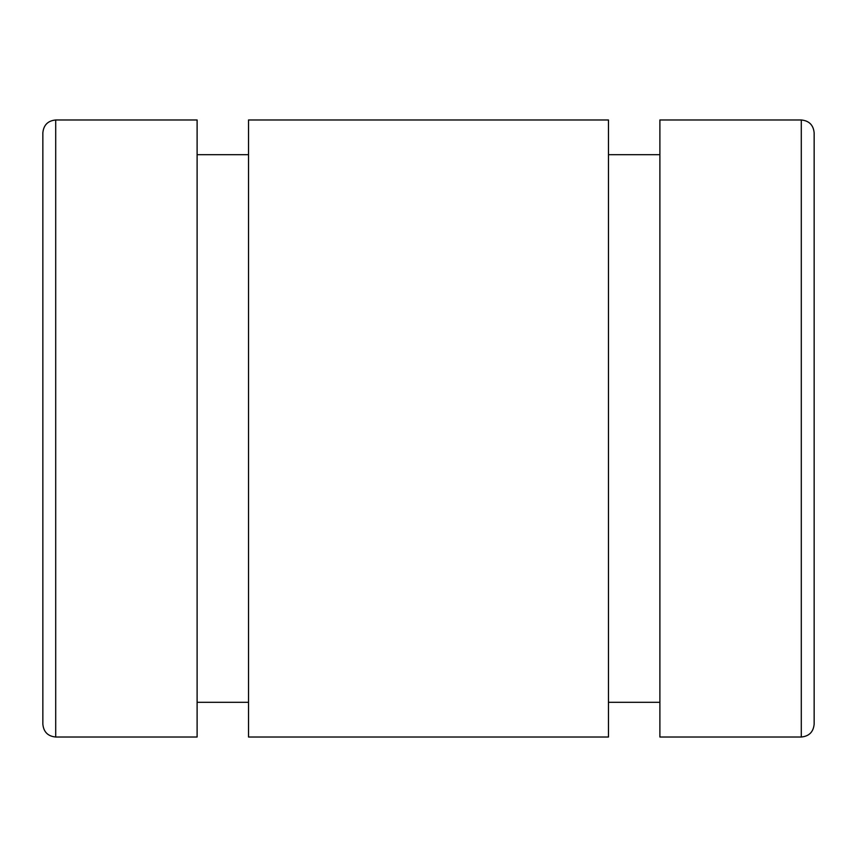 <?xml version="1.0" encoding="UTF-8"?>
<svg xmlns="http://www.w3.org/2000/svg" width="857" height="857" viewBox="0 0 857 857"><rect width="100%" height="100%" fill="white"/><g stroke="black" fill="none" stroke-linecap="round" stroke-linejoin="round"><path stroke-width="1.29" d="M55.705 737.02L197.11 737.02L197.11 119.98L55.705 119.98C47.896 120.741 43.611 125.026 42.85 132.835L42.85 724.165C43.611 731.974 47.896 736.259 55.705 737.02L55.705 119.98M197.11 702.312L248.53 702.312M814.15 724.165L814.15 132.835C813.389 125.026 809.104 120.741 801.295 119.98L801.295 737.02C809.104 736.259 813.389 731.974 814.15 724.165M248.53 737.02L248.53 119.98L608.47 119.98L608.47 737.02L248.53 737.02M801.295 119.98L659.89 119.98L659.89 737.02L801.295 737.02M608.47 702.312L659.89 702.312M197.11 154.689L248.53 154.689M608.47 154.689L659.89 154.689"/></g></svg>
